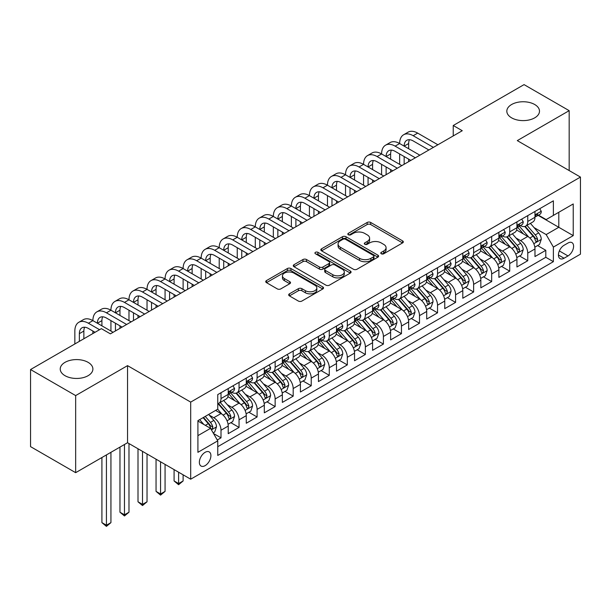 <?xml version="1.0" encoding="UTF-8"?>
<svg xmlns="http://www.w3.org/2000/svg" width="611" height="611" viewBox="0 0 611 611"><rect width="100%" height="100%" fill="white"/><g stroke="black" fill="none" stroke-linecap="round" stroke-linejoin="round"><path stroke-width="0.92" d="M381.295 253.779A1.757 1.016 0 0 0 383.769 253.779L402.588 242.911A2.505 1.443 0 0 0 403.321 241.887A2.505 1.443 0 0 0 402.588 240.871L370.709 222.465A2.505 1.443 0 0 0 367.165 222.465L348.346 233.326A1.757 1.016 0 0 0 347.835 234.044A1.757 1.016 0 0 0 348.346 234.761A1.757 1.016 0 0 0 350.829 234.761L353.265 233.356A8.012 4.628 0 0 1 364.599 233.356L367.257 234.884A8.012 4.628 0 0 1 369.602 238.16A8.012 4.628 0 0 1 367.257 241.429L364.82 242.834A1.757 1.016 0 0 0 364.309 243.552A1.757 1.016 0 0 0 364.82 244.27A1.757 1.016 0 0 0 367.303 244.27L369.731 242.865A8.012 4.628 0 0 1 381.073 242.865L383.723 244.4A8.012 4.628 0 0 1 386.076 247.669A8.012 4.628 0 0 1 383.723 250.938L381.295 252.343A1.757 1.016 0 0 0 380.775 253.061A1.757 1.016 0 0 0 381.295 253.779L381.295 252.343M88.114 362.354A16.329 9.432 0 0 0 70.311 360.307A16.329 9.432 0 0 0 60.229 369.021A16.329 9.432 0 0 0 65.018 375.689A16.329 9.432 0 0 0 82.813 377.735A16.329 9.432 0 0 0 92.895 369.021A16.329 9.432 0 0 0 88.114 362.354M534.709 104.512A16.329 9.432 0 0 0 516.906 102.472A16.329 9.432 0 0 0 506.825 111.179A16.329 9.432 0 0 0 511.613 117.847A16.329 9.432 0 0 0 529.409 119.893A16.329 9.432 0 0 0 539.49 111.179A16.329 9.432 0 0 0 534.709 104.512M205.128 465.643A8.164 4.712 120 0 0 210.467 458.449A8.164 4.712 120 0 0 209.214 451.911A8.164 4.712 120 0 0 205.128 452.316A8.164 4.712 120 0 0 199.797 459.51A8.164 4.712 120 0 0 201.042 466.048A8.164 4.712 120 0 0 205.128 465.643M289.415 293.838A2.505 1.443 0 0 0 288.682 294.861A2.505 1.443 0 0 0 289.415 295.884L298.359 301.047A2.505 1.443 0 0 0 301.903 301.047L322.799 288.98A2.505 1.443 0 0 0 323.532 287.957A2.505 1.443 0 0 0 322.799 286.933L290.92 268.527A2.505 1.443 0 0 0 287.376 268.527L266.472 280.594A2.505 1.443 0 0 0 265.739 281.618A2.505 1.443 0 0 0 266.472 282.641L277.279 288.881A2.505 1.443 0 0 0 280.823 288.881L289.767 283.718A2.505 1.443 0 0 0 290.5 282.694A2.505 1.443 0 0 0 289.767 281.671L284.405 278.578A6.698 3.872 0 0 1 282.45 275.844A6.698 3.872 0 0 1 286.582 272.269A6.698 3.872 0 0 1 293.883 273.102L314.871 285.222A6.698 3.872 0 0 1 316.834 287.957A6.698 3.872 0 0 1 312.702 291.531A6.698 3.872 0 0 1 305.401 290.691L301.903 288.675A2.505 1.443 0 0 0 298.359 288.675L289.415 293.838L289.415 295.884M127.539 365.638L75.657 395.584L30.55 369.54L30.55 446.633L75.657 472.677L127.539 442.731L190.693 479.192L190.693 402.099L127.539 365.638L127.539 442.731M569.169 170.561L569.169 110.66L517.296 140.614L580.45 177.075L190.693 402.099M569.169 110.66L524.062 84.616L453.24 125.507L453.24 135.925M30.55 369.54L101.373 328.649L110.392 333.858L462.26 130.716L453.24 125.507M353.441 269.245A2.505 1.443 0 0 0 356.984 269.245L377.881 257.178A2.505 1.443 0 0 0 378.614 256.154A2.505 1.443 0 0 0 377.881 255.131L346.002 236.724A2.505 1.443 0 0 0 342.458 236.724L321.562 248.792A2.505 1.443 0 0 0 320.828 249.815A2.505 1.443 0 0 0 321.562 250.838L353.441 269.245M316.147 254.161A1.757 1.016 0 0 1 317.926 254.405L317.926 252.32L350.34 271.032A2.505 1.443 0 0 1 351.073 272.055A2.505 1.443 0 0 1 350.34 273.079L329.444 285.146A2.505 1.443 0 0 1 325.9 285.146L294.021 266.74L294.021 264.693A2.505 1.443 0 0 0 293.28 265.716A2.505 1.443 0 0 0 294.021 266.74M294.021 264.693L302.964 259.53A2.505 1.443 0 0 1 306.501 259.53L319.431 266.992A2.505 1.443 0 0 0 322.975 266.992L328.909 263.57A2.505 1.443 0 0 0 329.642 262.547A2.505 1.443 0 0 0 328.909 261.523L315.452 253.756A1.757 1.016 0 0 1 314.932 253.038A1.757 1.016 0 0 1 316.017 252.099A1.757 1.016 0 0 1 317.926 252.32M217.264 439.996L221.006 437.835L213.522 433.505M209.26 415.106L213.789 417.725A10.204 5.896 60 0 1 221.006 430.228L228.224 426.058L228.224 433.665L239.054 427.41L230.843 422.675M227.307 404.688L231.836 407.308A10.204 5.896 60 0 1 239.054 419.81L246.271 415.64L246.271 423.247L257.094 416.992L248.883 412.257M245.347 394.271L249.876 396.89A10.204 5.896 60 0 1 257.094 409.393L264.311 405.223L264.311 412.83L275.141 406.575L266.931 401.839M263.394 383.853L267.924 386.473A10.204 5.896 60 0 1 275.141 398.975L282.358 394.805L282.358 402.412L293.188 396.157L284.978 391.422M281.434 373.436L285.963 376.055A10.204 5.896 60 0 1 293.188 388.558L300.406 384.388L300.406 391.995L311.228 385.74L303.018 381.004M299.482 363.018L304.011 365.638A10.204 5.896 60 0 1 311.228 378.14L318.446 373.97L318.446 381.577L329.276 375.322L321.065 370.587M317.521 352.6L322.058 355.22A10.204 5.896 60 0 1 329.276 367.723L336.493 363.553L336.493 371.16L347.315 364.904L339.105 360.169M335.569 342.183L340.098 344.803A10.204 5.896 60 0 1 347.315 357.305L354.533 353.135L354.533 360.742L365.363 354.487L357.152 349.752M353.616 331.765L358.145 334.385A10.204 5.896 60 0 1 365.363 346.888L372.58 342.718L372.58 350.324L383.403 344.069L375.2 339.334M371.656 321.348L376.185 323.967A10.204 5.896 60 0 1 383.403 336.462L390.628 332.3L390.628 339.907L401.45 333.652L393.24 328.917M389.703 310.93L394.232 313.55A10.204 5.896 60 0 1 401.45 326.045L408.667 321.882L408.667 329.489L419.497 323.234L411.287 318.499M407.743 300.513L412.28 303.132A10.204 5.896 60 0 1 419.497 315.627L426.715 311.465L426.715 319.072L437.537 312.817L429.327 308.081M425.791 290.095L430.32 292.715A10.204 5.896 60 0 1 437.537 305.21L444.755 301.047L444.755 308.654L455.585 302.399L447.374 297.656M443.838 279.678L448.367 282.297A10.204 5.896 60 0 1 455.585 294.792L462.802 290.63L462.802 298.237L473.624 291.982L465.414 287.239M461.878 269.26L466.407 271.872A10.204 5.896 60 0 1 473.624 284.375L480.842 280.212L480.842 287.812L491.672 281.564L483.461 276.821M479.925 258.843L484.454 261.455A10.204 5.896 60 0 1 491.672 273.957L498.889 269.795L498.889 277.394L509.719 271.147L501.509 266.404M497.965 248.425L502.502 251.037A10.204 5.896 60 0 1 509.719 263.54L516.937 259.377L516.937 266.976L527.759 260.729L527.759 253.122A10.204 5.896 -120 0 0 520.541 240.619L516.012 238.007M519.549 255.986L527.759 260.729M228.224 426.058A10.204 5.896 -120 0 0 221.006 413.555L215.591 410.432M246.271 415.64A10.204 5.896 -120 0 0 239.054 403.138L227.895 396.699M264.311 405.223A10.204 5.896 -120 0 0 257.094 392.72L245.935 386.282M282.358 394.805A10.204 5.896 -120 0 0 275.141 382.303L263.983 375.864M300.406 384.388A10.204 5.896 -120 0 0 293.188 371.885L282.022 365.447M318.446 373.97A10.204 5.896 -120 0 0 311.228 361.468L300.07 355.029M336.493 363.553A10.204 5.896 -120 0 0 329.276 351.05L318.117 344.612M354.533 353.135A10.204 5.896 -120 0 0 347.315 340.632L336.157 334.194M372.58 342.718A10.204 5.896 -120 0 0 365.363 330.215L354.204 323.769M390.628 332.3A10.204 5.896 -120 0 0 383.403 319.797L372.244 313.351M408.667 321.882A10.204 5.896 -120 0 0 401.45 309.38L390.292 302.934M426.715 311.465A10.204 5.896 -120 0 0 419.497 298.962L408.339 292.516M444.755 301.047A10.204 5.896 -120 0 0 437.537 288.545L426.379 282.099M462.802 290.63A10.204 5.896 -120 0 0 455.585 278.127L444.426 271.681M480.842 280.212A10.204 5.896 -120 0 0 473.624 267.71L462.466 261.264M498.889 269.795A10.204 5.896 -120 0 0 491.672 257.292L480.513 250.846M516.937 259.377A10.204 5.896 -120 0 0 509.719 246.875L498.561 240.429M568.001 243.018L564.029 245.309A7.912 4.567 120 0 0 558.859 252.282A7.912 4.567 120 0 0 560.073 258.621A7.912 4.567 120 0 0 564.029 258.232L568.001 255.94A7.912 4.567 120 0 0 573.164 248.967A7.912 4.567 120 0 0 571.957 242.628A7.912 4.567 120 0 0 568.001 243.018M190.693 479.192L580.45 254.168L580.45 177.075M197.911 435.643L210.543 428.349L217.76 440.852L217.76 455.439L553.383 261.668L553.383 247.081L546.165 234.578L534.06 227.59M217.76 440.852L197.911 452.316L197.911 420.643L217.76 409.179L217.76 394.599L553.383 200.828L553.383 215.408L573.233 203.952L573.233 235.625L553.383 247.081M231.737 392.254L231.836 392.308A10.204 5.896 60 0 0 236.938 392.812L244.156 388.642A10.204 5.896 -120 0 0 246.271 383.968L246.271 378.14M249.784 381.829L249.876 381.89A10.204 5.896 60 0 0 254.986 382.394L262.203 378.224A10.204 5.896 -120 0 0 264.311 373.55L264.311 367.715M267.832 371.412L267.924 371.473A10.204 5.896 60 0 0 273.025 371.977L280.243 367.807A10.204 5.896 -120 0 0 282.358 363.133L282.358 357.298M285.872 360.994L285.963 361.055A10.204 5.896 60 0 0 291.073 361.559L298.29 357.389A10.204 5.896 -120 0 0 300.406 352.715L300.406 346.88M303.919 350.577L304.011 350.638A10.204 5.896 60 0 0 309.113 351.142L316.33 346.972A10.204 5.896 -120 0 0 318.446 342.297L318.446 336.462M321.959 340.159L322.058 340.212A10.204 5.896 60 0 0 327.16 340.724L334.377 336.554A10.204 5.896 -120 0 0 336.493 331.88L336.493 326.045M340.006 329.741L340.098 329.795A10.204 5.896 60 0 0 345.207 330.307L352.425 326.137A10.204 5.896 -120 0 0 354.533 321.462L354.533 315.627M358.046 319.324L358.145 319.377A10.204 5.896 60 0 0 363.247 319.889L370.465 315.719A10.204 5.896 -120 0 0 372.58 311.045L372.58 305.21M376.093 308.906L376.185 308.96A10.204 5.896 60 0 0 381.295 309.471L388.512 305.301A10.204 5.896 -120 0 0 390.628 300.627L390.628 294.792M394.141 298.489L394.232 298.542A10.204 5.896 60 0 0 399.334 299.054L406.552 294.884A10.204 5.896 -120 0 0 408.667 290.21L408.667 284.375M412.181 288.071L412.28 288.125A10.204 5.896 60 0 0 417.382 288.636L424.599 284.466A10.204 5.896 -120 0 0 426.715 279.792L426.715 273.957M430.228 277.654L430.32 277.707A10.204 5.896 60 0 0 435.422 278.219L442.647 274.049A10.204 5.896 -120 0 0 444.755 269.375L444.755 263.54M448.268 267.236L448.367 267.29A10.204 5.896 60 0 0 453.469 267.794L460.686 263.631A10.204 5.896 -120 0 0 462.802 258.957L462.802 253.122M466.315 256.819L466.407 256.872A10.204 5.896 60 0 0 471.516 257.376L478.734 253.214A10.204 5.896 -120 0 0 480.842 248.54L480.842 242.704M484.363 246.401L484.454 246.454A10.204 5.896 60 0 0 489.556 246.959L496.774 242.796A10.204 5.896 -120 0 0 498.889 238.122L498.889 232.287M502.402 235.983L502.502 236.037A10.204 5.896 60 0 0 507.604 236.541L514.821 232.379A10.204 5.896 -120 0 0 516.937 227.704L516.937 221.869M217.76 446.687L545.806 257.292L545.806 250.311L534.976 256.559L534.976 248.96A10.204 5.896 -120 0 0 527.759 236.457L516.601 230.011M520.45 225.566L520.541 225.619A10.204 5.896 -120 0 0 525.643 226.123A10.204 5.896 -120 0 0 527.759 221.457L527.759 215.622M525.643 226.123L532.861 221.961A10.204 5.896 -120 0 0 534.976 217.287L534.976 211.452M221.006 392.72L221.006 398.555A10.204 5.896 60 0 1 218.891 403.229A10.204 5.896 60 0 1 217.76 403.642M218.891 403.229L226.108 399.059A10.204 5.896 -120 0 0 228.224 394.385L228.224 388.558M239.054 382.303L239.054 388.138A10.204 5.896 60 0 1 236.938 392.812M257.094 371.885L257.094 377.72A10.204 5.896 60 0 1 254.986 382.394M275.141 361.468L275.141 367.303A10.204 5.896 60 0 1 273.025 371.977M293.188 351.05L293.188 356.885A10.204 5.896 60 0 1 291.073 361.559M311.228 340.632L311.228 346.468A10.204 5.896 60 0 1 309.113 351.142M329.276 330.215L329.276 336.05A10.204 5.896 60 0 1 327.16 340.724M347.315 319.797L347.315 325.632A10.204 5.896 60 0 1 345.207 330.307M365.363 309.38L365.363 315.215A10.204 5.896 60 0 1 363.247 319.889M383.403 298.962L383.403 304.797A10.204 5.896 60 0 1 381.295 309.471M401.45 288.545L401.45 294.38A10.204 5.896 60 0 1 399.334 299.054M419.497 278.127L419.497 283.962A10.204 5.896 60 0 1 417.382 288.636M437.537 267.71L437.537 273.545A10.204 5.896 60 0 1 435.422 278.219M455.585 257.292L455.585 263.127A10.204 5.896 60 0 1 453.469 267.794M473.624 246.875L473.624 252.71A10.204 5.896 60 0 1 471.516 257.376M491.672 236.457L491.672 242.292A10.204 5.896 60 0 1 489.556 246.959M509.719 226.039L509.719 231.875A10.204 5.896 60 0 1 507.604 236.541M509.719 263.54L509.719 271.147M491.672 273.957L491.672 281.564M473.624 284.375L473.624 291.982M455.585 294.792L455.585 302.399M437.537 305.21L437.537 312.817M419.497 315.627L419.497 323.234M401.45 326.045L401.45 333.652M383.403 336.462L383.403 344.069M365.363 346.888L365.363 354.487M347.315 357.305L347.315 364.904M329.276 367.723L329.276 375.322M311.228 378.14L311.228 385.74M293.188 388.558L293.188 396.157M275.141 398.975L275.141 406.575M257.094 409.393L257.094 416.992M239.054 419.81L239.054 427.41M221.006 430.228L221.006 437.835M210.543 428.349L197.911 421.055M546.165 234.578L558.798 227.284L558.798 212.284L573.233 203.952M538.131 215.355L573.233 235.625M538.49 215.148L546.165 219.578L553.383 215.408M75.657 395.584L75.657 472.677M537.596 245.569L545.806 250.311M545.806 257.292L553.383 261.668M381.99 254.023L383.723 253.023A8.012 4.628 0 0 0 386.076 249.754L386.076 247.669M369.602 238.16L369.602 240.245A8.012 4.628 0 0 1 367.257 243.514L365.523 244.515M402.557 242.934L370.709 224.543A2.505 1.443 0 0 0 367.165 224.543L349.049 235.006M377.881 255.131L377.881 257.178L346.002 238.809A2.505 1.443 0 0 0 342.458 238.809L321.592 250.861L321.562 248.792M373.451 256.872A1.757 1.016 0 0 0 373.97 256.154A1.757 1.016 0 0 0 373.451 255.444L345.467 239.283A1.757 1.016 0 0 0 342.992 239.283L340.419 240.765A8.012 4.628 0 0 0 338.074 244.041A8.012 4.628 0 0 0 340.419 247.31L359.551 258.354A8.012 4.628 0 0 0 370.885 258.354L373.451 256.872L373.451 258.957A1.757 1.016 0 0 0 373.97 258.239L373.97 256.154M338.074 244.041L338.074 246.118A8.012 4.628 0 0 0 340.419 249.395L340.419 247.31M373.451 258.957L370.885 260.439A8.012 4.628 0 0 1 359.551 260.439L340.419 249.395M294.051 266.755L302.964 261.615L302.964 259.53M329.642 262.547L329.642 264.632A2.505 1.443 0 0 1 328.909 265.655L322.975 269.077A2.505 1.443 0 0 1 319.431 269.077L306.501 261.615A2.505 1.443 0 0 0 302.964 261.615M317.926 254.405L350.309 273.102M332.85 274.744A6.698 3.872 0 0 0 340.151 275.576A6.698 3.872 0 0 0 344.291 272.01A6.698 3.872 0 0 0 342.328 269.268L334.935 264.998A2.505 1.443 0 0 0 331.391 264.998L325.457 268.428A2.505 1.443 0 0 0 324.724 269.451A2.505 1.443 0 0 0 325.457 270.474L332.85 274.744L332.85 276.821A6.698 3.872 0 0 0 340.151 277.661A6.698 3.872 0 0 0 344.291 274.087L344.291 272.01M324.724 269.451L324.724 271.536A2.505 1.443 0 0 0 325.457 272.552L325.457 270.474M332.85 276.821L325.457 272.552M316.834 287.957L316.834 290.042A6.698 3.872 0 0 1 312.702 293.616A6.698 3.872 0 0 1 305.401 292.776L301.903 290.76A2.505 1.443 0 0 0 298.359 290.76L289.446 295.9M282.45 275.844L282.45 277.921A6.698 3.872 0 0 0 284.405 280.663L284.405 278.578M289.736 283.733L284.405 280.663M322.768 289.003L290.92 270.612A2.505 1.443 0 0 0 287.376 270.612L266.511 282.656M534.824 247.172L539.49 244.476L541.293 239.268A6.759 3.903 -120 0 0 538.658 232.921L530.417 223.374M528.767 237.114L519.342 226.207M523.398 233.937L517.929 227.605A16.207 9.356 -120 0 0 517.433 227.04M524.727 226.49L533.067 236.151A6.759 3.903 60 0 1 535.48 240.803L535.969 241.605L536.886 241.482L537.642 239.558A6.759 3.903 -120 0 0 535.228 234.899L526.988 225.352M525.216 226.337L534.174 236.709A3.445 1.986 60 0 1 535.045 238.053L537.642 239.558M539.757 208.695L541.293 211.345A6.759 3.903 60 0 1 539.895 214.339L536.466 216.317A6.759 3.903 -120 0 0 537.642 214.759L537.497 214.163M74.848 343.962L74.848 331.047A19.14 11.051 60 0 1 78.811 322.287L83.325 319.683A19.14 11.051 60 0 1 92.895 320.63A19.14 11.051 60 0 1 96.859 311.87L101.365 309.265A19.14 11.051 60 0 1 110.935 310.212A19.14 11.051 60 0 1 114.899 301.452L119.412 298.848A19.14 11.051 60 0 1 128.982 299.795A19.14 11.051 60 0 1 132.946 291.035L137.46 288.43A19.14 11.051 60 0 1 147.03 289.377A19.14 11.051 60 0 1 150.993 280.617L155.5 278.013A19.14 11.051 60 0 1 165.069 278.96A19.14 11.051 60 0 1 169.033 270.199L173.547 267.595A19.14 11.051 60 0 1 183.117 268.542A19.14 11.051 60 0 1 187.081 259.782L191.587 257.178A19.14 11.051 60 0 1 201.156 258.125A19.14 11.051 60 0 1 205.12 249.364L209.634 246.76A19.14 11.051 60 0 1 219.204 247.707A19.14 11.051 60 0 1 223.168 238.947L227.682 236.342A19.14 11.051 60 0 1 237.244 237.289A19.14 11.051 60 0 1 241.208 228.529L245.721 225.925A19.14 11.051 60 0 1 255.291 226.872A19.14 11.051 60 0 1 259.255 218.112L263.769 215.507A19.14 11.051 60 0 1 273.338 216.454A19.14 11.051 60 0 1 277.302 207.694L281.808 205.09A19.14 11.051 60 0 1 291.378 206.037A19.14 11.051 60 0 1 295.342 197.277L299.856 194.672A19.14 11.051 60 0 1 309.426 195.619A19.14 11.051 60 0 1 313.39 186.859L317.903 184.255A19.14 11.051 60 0 1 327.465 185.202A19.14 11.051 60 0 1 331.429 176.442L335.943 173.837A19.14 11.051 60 0 1 345.513 174.784A19.14 11.051 60 0 1 349.477 166.024L353.99 163.42A19.14 11.051 60 0 1 363.56 164.367A19.14 11.051 60 0 1 367.524 155.599L372.03 152.994A19.14 11.051 60 0 1 381.6 153.949A19.14 11.051 60 0 1 385.564 145.181L390.078 142.577A19.14 11.051 60 0 1 399.647 143.532A19.14 11.051 60 0 1 403.611 134.764L408.117 132.159A19.14 11.051 60 0 1 417.687 133.114L437.896 144.776M403.611 134.764A19.14 11.051 60 0 1 413.181 135.718L433.39 147.381M535.205 216.638L535.228 216.638A6.759 3.903 -120 0 0 536.466 216.317M536.771 214.255L537.642 214.759C537.214 213.743 536.496 214.163 535.48 216.011A6.759 3.903 60 0 1 534.976 216.974M428.876 149.985L413.181 140.927A12.762 7.37 -120 0 0 406.796 140.293A12.762 7.37 -120 0 0 404.154 146.136L408.667 143.532L408.667 148.74M409.469 139.705A12.762 7.37 -120 0 0 408.667 143.532M404.154 156.553L404.154 164.26M408.667 159.158L408.667 161.655M399.647 164.367L399.647 153.949M516.784 257.59L521.443 254.894L523.245 249.685A6.759 3.903 -120 0 0 520.618 243.338L512.369 233.792M510.72 247.531L501.295 236.625M505.358 244.354L499.89 238.023A16.207 9.356 -120 0 0 499.386 237.458M506.679 236.908L515.02 246.569A6.759 3.903 60 0 1 517.433 251.22L517.922 252.022L518.838 251.9L519.594 249.975A6.759 3.903 -120 0 0 517.189 245.316L508.94 235.77M507.176 236.755L516.135 247.127A3.445 1.986 60 0 1 517.005 248.478L519.594 249.975M498.736 268.008L503.403 265.311L505.205 260.103A6.759 3.903 -120 0 0 502.57 253.756L494.33 244.209M492.672 257.949L483.255 247.043M487.311 254.772L481.842 248.44A16.207 9.356 -120 0 0 481.338 247.875M488.64 247.325L496.98 256.987A6.759 3.903 60 0 1 499.386 261.645L499.882 262.44L500.791 262.318L501.555 260.393A6.759 3.903 -120 0 0 499.141 255.734L490.9 246.187M489.128 247.172L498.087 257.544A3.445 1.986 60 0 1 498.958 258.896L501.555 260.393M480.697 278.425L485.355 275.729L487.158 270.52A6.759 3.903 -120 0 0 484.531 264.173L476.282 254.627M474.632 268.366L465.208 257.46M469.271 265.189L463.802 258.858A16.207 9.356 -120 0 0 463.298 258.293M470.592 257.743L478.932 267.404A6.759 3.903 60 0 1 481.346 272.063L481.835 272.865L482.751 272.735L483.507 270.81A6.759 3.903 -120 0 0 481.101 266.152L472.853 256.605M471.081 257.59L480.047 267.962A3.445 1.986 60 0 1 480.91 269.314L483.507 270.81M462.649 288.843L467.316 286.147L469.118 280.938A6.759 3.903 -120 0 0 466.483 274.591L458.235 265.044M456.585 278.784L447.16 267.878M451.224 275.607L445.755 269.275A16.207 9.356 -120 0 0 445.251 268.71M452.552 268.168L460.893 277.822A6.759 3.903 60 0 1 463.298 282.481L463.795 283.283L464.704 283.153L465.467 281.228A6.759 3.903 -120 0 0 463.054 276.569L454.813 267.022M453.041 268.008L462 278.379A3.445 1.986 60 0 1 462.871 279.731L465.467 281.228M521.718 219.112L523.245 221.762A6.759 3.903 60 0 1 521.847 224.756L518.418 226.734A6.759 3.903 -120 0 0 519.594 225.176L519.457 224.581M385.564 145.181A19.14 11.051 60 0 1 395.134 146.136L399.647 143.532L419.856 155.194M395.134 146.136L415.343 157.798M517.158 227.055L517.189 227.055A6.759 3.903 -120 0 0 518.418 226.734M518.724 224.672L519.594 225.176C519.174 224.161 518.449 224.581 517.433 226.429A6.759 3.903 60 0 1 516.937 227.391M410.836 160.403L395.134 151.345A12.762 7.37 -120 0 0 388.756 150.711A12.762 7.37 -120 0 0 386.114 156.553L390.628 153.949L390.628 159.158M391.422 150.123A12.762 7.37 -120 0 0 390.628 153.949M386.114 166.971L386.114 174.677M390.628 169.575L390.628 172.073M381.6 174.784L381.6 164.367M503.67 229.53L505.205 232.18A6.759 3.903 60 0 1 503.808 235.174L500.378 237.152A6.759 3.903 -120 0 0 501.555 235.594L501.41 234.998M367.524 155.599A19.14 11.051 60 0 1 377.094 156.553L381.6 153.949L401.809 165.612M377.094 156.553L397.303 168.216M499.118 237.473L499.141 237.473A6.759 3.903 -120 0 0 500.378 237.152M500.684 235.09L501.555 235.594C501.127 234.578 500.409 234.998 499.386 236.847A6.759 3.903 60 0 1 498.889 237.809M392.789 170.82L377.094 161.762A12.762 7.37 -120 0 0 370.709 161.128A12.762 7.37 -120 0 0 368.066 166.971L372.58 164.367L372.58 169.575M373.382 160.54A12.762 7.37 -120 0 0 372.58 164.367M368.066 177.389L368.066 185.095M372.58 179.993L372.58 182.49M363.56 185.202L363.56 174.784M485.63 239.947L487.158 242.598A6.759 3.903 60 0 1 485.76 245.591L482.331 247.57A6.759 3.903 -120 0 0 483.507 246.012L483.37 245.416M349.477 166.024A19.14 11.051 60 0 1 359.047 166.971L363.56 164.367L383.769 176.029M359.047 166.971L379.255 178.633M481.071 247.89L481.101 247.89A6.759 3.903 -120 0 0 482.331 247.57M482.637 245.507L483.507 246.012C483.087 244.996 482.362 245.416 481.346 247.264A6.759 3.903 60 0 1 480.842 248.226M374.742 181.238L359.047 172.18A12.762 7.37 -120 0 0 352.669 171.546A12.762 7.37 -120 0 0 350.027 177.389L354.533 174.784L354.533 179.993M355.335 170.958A12.762 7.37 -120 0 0 354.533 174.784M350.027 187.806L350.027 195.512M354.533 190.411L354.533 192.908M345.513 195.619L345.513 185.202M467.583 250.365L469.118 253.015A6.759 3.903 60 0 1 467.713 256.009L464.291 257.987A6.759 3.903 -120 0 0 465.467 256.429L465.322 255.833M331.429 176.442A19.14 11.051 60 0 1 340.999 177.389L345.513 174.784L365.722 186.447M340.999 177.389L361.208 189.051M463.023 258.308L463.054 258.308A6.759 3.903 -120 0 0 464.291 257.987M464.589 255.925L465.467 256.429C465.04 255.413 464.322 255.833 463.298 257.682A6.759 3.903 60 0 1 462.802 258.644M356.702 191.655L340.999 182.597A12.762 7.37 -120 0 0 334.622 181.963A12.762 7.37 -120 0 0 331.979 187.806L336.493 185.202L336.493 190.411M337.287 181.375A12.762 7.37 -120 0 0 336.493 185.202M331.979 198.224L331.979 205.93M336.493 200.828L336.493 203.326M327.465 206.037L327.465 195.619M444.602 299.26L449.268 296.564L451.071 291.355A6.759 3.903 -120 0 0 448.436 285.009L440.195 275.462M438.545 289.202L429.121 278.295M433.176 286.024L427.708 279.693A16.207 9.356 -120 0 0 427.211 279.128M434.505 278.585L442.845 288.239A6.759 3.903 60 0 1 445.259 292.898L445.747 293.7L446.664 293.57L447.42 291.646A6.759 3.903 -120 0 0 445.007 286.987L436.766 277.44M434.994 278.425L443.953 288.797A3.445 1.986 60 0 1 444.823 290.149L447.42 291.646M449.536 260.782L451.071 263.44A6.759 3.903 60 0 1 449.673 266.427L446.244 268.405A6.759 3.903 -120 0 0 447.42 266.847L447.275 266.251M313.39 186.859A19.14 11.051 60 0 1 322.959 187.806L327.465 185.202L347.682 196.864M322.959 187.806L343.168 199.469M444.984 268.725L445.007 268.725A6.759 3.903 -120 0 0 446.244 268.405M446.549 266.343L447.42 266.847C446.992 265.831 446.274 266.251 445.259 268.099A6.759 3.903 60 0 1 444.755 269.061M338.654 202.073L322.959 193.015A12.762 7.37 -120 0 0 316.582 192.381A12.762 7.37 -120 0 0 313.939 198.224L318.446 195.619L318.446 200.828M319.248 191.793A12.762 7.37 -120 0 0 318.446 195.619M313.939 208.641L313.939 216.347M318.446 211.246L318.446 213.743M309.426 216.454L309.426 206.037M426.562 309.678L431.221 306.982L433.031 301.773A6.759 3.903 -120 0 0 430.396 295.426L422.148 285.879M420.498 299.619L411.073 288.713M415.136 296.442L409.668 290.11A16.207 9.356 -120 0 0 409.164 289.553M416.458 289.003L424.798 298.657A6.759 3.903 60 0 1 427.211 303.316L427.7 304.118L428.617 303.988L429.38 302.063A6.759 3.903 -120 0 0 426.967 297.404L418.718 287.857M416.954 288.843L425.913 299.214A3.445 1.986 60 0 1 426.784 300.566L429.38 302.063M431.496 271.2L433.031 273.858A6.759 3.903 60 0 1 431.626 276.844L428.196 278.822A6.759 3.903 -120 0 0 429.38 277.272L429.235 276.668M295.342 197.277A19.14 11.051 60 0 1 304.912 198.224L309.426 195.619L329.635 207.282M304.912 198.224L325.121 209.886M426.936 279.143L426.967 279.143A6.759 3.903 -120 0 0 428.196 278.822M428.502 276.768L429.38 277.272C428.953 276.248 428.227 276.668 427.211 278.517A6.759 3.903 60 0 1 426.715 279.479M320.615 212.491L304.912 203.432A12.762 7.37 -120 0 0 298.535 202.799A12.762 7.37 -120 0 0 295.892 208.641L300.406 206.037L300.406 211.246M301.2 202.21A12.762 7.37 -120 0 0 300.406 206.037M295.892 219.059L295.892 226.765M300.406 221.663L300.406 224.161M291.378 226.872L291.378 216.454M408.515 320.095L413.181 317.399L414.984 312.19A6.759 3.903 -120 0 0 412.349 305.844L404.108 296.297M402.45 310.037L393.033 299.13M397.089 306.859L391.62 300.528A16.207 9.356 -120 0 0 391.116 299.97M398.418 299.421L406.758 309.074A6.759 3.903 60 0 1 409.164 313.733L409.66 314.535L410.569 314.405L411.333 312.481A6.759 3.903 -120 0 0 408.919 307.822L400.679 298.275M398.907 299.26L407.865 309.632A3.445 1.986 60 0 1 408.736 310.984L411.333 312.481M413.448 281.618L414.984 284.275A6.759 3.903 60 0 1 413.586 287.262L410.157 289.24A6.759 3.903 -120 0 0 411.333 287.689L411.188 287.086M277.302 207.694A19.14 11.051 60 0 1 286.872 208.641L291.378 206.037L311.587 217.699M286.872 208.641L307.081 220.304M408.896 289.561L408.919 289.561A6.759 3.903 -120 0 0 410.157 289.24M410.462 287.185L411.333 287.689C410.905 286.666 410.187 287.086 409.164 288.934A6.759 3.903 60 0 1 408.667 289.897M302.567 222.908L286.872 213.85A12.762 7.37 -120 0 0 280.487 213.216A12.762 7.37 -120 0 0 277.845 219.059L282.358 216.454L282.358 221.663M283.16 212.628A12.762 7.37 -120 0 0 282.358 216.454M277.845 229.476L277.845 237.183M282.358 232.081L282.358 234.578M273.338 237.289L273.338 226.872M390.475 330.513L395.134 327.817L396.936 322.608A6.759 3.903 -120 0 0 394.309 316.261L386.06 306.714M384.411 320.454L374.986 309.548M379.049 317.277L373.581 310.946A16.207 9.356 -120 0 0 373.077 310.388M380.37 309.838L388.711 319.492A6.759 3.903 60 0 1 391.124 324.151L391.613 324.953L392.529 324.823L393.285 322.898A6.759 3.903 -120 0 0 390.88 318.239L382.631 308.692M380.867 309.678L389.826 320.049A3.445 1.986 60 0 1 390.689 321.401L393.285 322.898M395.409 292.035L396.936 294.693A6.759 3.903 60 0 1 395.538 297.679L392.109 299.665A6.759 3.903 -120 0 0 393.285 298.107L393.148 297.504M259.255 218.112A19.14 11.051 60 0 1 268.825 219.059L273.338 216.454L293.547 228.117M268.825 219.059L289.034 230.721M390.849 299.978L390.88 299.978A6.759 3.903 -120 0 0 392.109 299.665M392.415 297.603L393.285 298.107C392.865 297.083 392.14 297.504 391.124 299.352A6.759 3.903 60 0 1 390.628 300.314M284.52 233.333L268.825 224.268A12.762 7.37 -120 0 0 262.447 223.634A12.762 7.37 -120 0 0 259.805 229.476L264.311 226.872L264.311 232.081M265.113 223.046A12.762 7.37 -120 0 0 264.311 226.872M259.805 239.894L259.805 247.6M264.311 242.498L264.311 244.996M255.291 247.707L255.291 237.289M372.427 340.93L377.094 338.234L378.896 333.026A6.759 3.903 -120 0 0 376.261 326.679L368.013 317.132M366.363 330.872L356.939 319.965M361.002 327.702L355.533 321.363A16.207 9.356 -120 0 0 355.029 320.806M362.331 320.256L370.671 329.909A6.759 3.903 60 0 1 373.077 334.568L373.573 335.37L374.482 335.24L375.246 333.316A6.759 3.903 -120 0 0 372.832 328.657L364.591 319.11M362.819 320.095L371.778 330.467A3.445 1.986 60 0 1 372.649 331.819L375.246 333.316M377.361 302.453L378.896 305.11A6.759 3.903 60 0 1 377.491 308.097L374.069 310.083A6.759 3.903 -120 0 0 375.246 308.524L375.101 307.921M241.208 228.529A19.14 11.051 60 0 1 250.777 229.476L255.291 226.872L275.5 238.542M250.777 229.476L270.994 241.146M372.802 310.396L372.832 310.396A6.759 3.903 -120 0 0 374.069 310.083M374.367 308.02L375.246 308.524C374.818 307.501 374.1 307.921 373.077 309.769A6.759 3.903 60 0 1 372.58 310.732M266.48 243.751L250.777 234.685A12.762 7.37 -120 0 0 244.4 234.051A12.762 7.37 -120 0 0 241.757 239.894L246.271 237.289L246.271 242.498M247.065 233.463A12.762 7.37 -120 0 0 246.271 237.289M241.757 250.311L241.757 258.018M246.271 252.916L246.271 255.413M237.244 258.125L237.244 247.707M354.38 351.348L359.047 348.652L360.849 343.443A6.759 3.903 -120 0 0 358.214 337.096L349.973 327.549M348.323 341.289L338.899 330.383M342.962 338.12L337.486 331.788A16.207 9.356 -120 0 0 336.989 331.223M344.283 330.673L352.623 340.327A6.759 3.903 60 0 1 355.037 344.986L355.526 345.788L356.442 345.658L357.198 343.733A6.759 3.903 -120 0 0 354.785 339.074L346.544 329.528M344.772 330.513L353.738 340.885A3.445 1.986 60 0 1 354.601 342.236L357.198 343.733M359.314 312.87L360.849 315.528A6.759 3.903 60 0 1 359.451 318.514L356.022 320.5A6.759 3.903 -120 0 0 357.198 318.942L357.061 318.339M223.168 238.947A19.14 11.051 60 0 1 232.738 239.894L237.244 237.289L257.46 248.96M232.738 239.894L252.946 251.564M354.762 320.813L354.785 320.813A6.759 3.903 -120 0 0 356.022 320.5M356.328 318.438L357.198 318.942C356.771 317.919 356.053 318.339 355.037 320.187A6.759 3.903 60 0 1 354.533 321.149M248.433 254.168L232.738 245.103A12.762 7.37 -120 0 0 226.36 244.469A12.762 7.37 -120 0 0 223.718 250.311L228.224 247.707L228.224 252.916M229.026 243.881A12.762 7.37 -120 0 0 228.224 247.707M223.718 260.729L223.718 268.435M228.224 263.333L228.224 265.831M219.204 268.542L219.204 258.125M336.34 361.765L340.999 359.069L342.809 353.861A6.759 3.903 -120 0 0 340.174 347.514L331.926 337.967M330.276 351.707L320.851 340.801M324.915 348.537L319.446 342.206A16.207 9.356 -120 0 0 318.942 341.641M326.243 341.091L334.576 350.745A6.759 3.903 60 0 1 336.989 355.403L337.478 356.205L338.395 356.076L339.158 354.151A6.759 3.903 -120 0 0 336.745 349.492L328.497 339.945M326.732 340.93L335.691 351.302A3.445 1.986 60 0 1 336.562 352.654L339.158 354.151M341.274 323.288L342.809 325.946A6.759 3.903 60 0 1 341.404 328.932L337.975 330.918A6.759 3.903 -120 0 0 339.158 329.36L339.013 328.756M205.12 249.364A19.14 11.051 60 0 1 214.69 250.311L219.204 247.707L239.413 259.377M214.69 250.311L234.899 261.982M336.714 331.231L336.745 331.231A6.759 3.903 -120 0 0 337.975 330.918M338.28 328.855L339.158 329.36C338.731 328.336 338.005 328.756 336.989 330.604A6.759 3.903 60 0 1 336.493 331.567M230.393 264.586L214.69 255.52A12.762 7.37 -120 0 0 208.313 254.886A12.762 7.37 -120 0 0 205.67 260.729L210.184 258.125L210.184 263.333M210.978 254.298A12.762 7.37 -120 0 0 210.184 258.125M205.67 271.147L205.67 278.853M210.184 273.751L210.184 276.248M201.156 278.96L201.156 268.542M318.293 372.183L322.959 369.487L324.762 364.278A6.759 3.903 -120 0 0 322.127 357.931L313.886 348.385M312.229 362.132L302.812 351.218M306.867 358.955L301.399 352.623A16.207 9.356 -120 0 0 300.902 352.058M308.196 351.508L316.536 361.162A6.759 3.903 60 0 1 318.942 365.821L319.438 366.623L320.347 366.493L321.111 364.568A6.759 3.903 -120 0 0 318.698 359.91L310.457 350.363M308.685 351.348L317.644 361.72A3.445 1.986 60 0 1 318.514 363.071L321.111 364.568M323.227 333.705L324.762 336.363A6.759 3.903 60 0 1 323.364 339.349L319.935 341.335A6.759 3.903 -120 0 0 321.111 339.777L320.966 339.174M187.081 259.782A19.14 11.051 60 0 1 196.65 260.729L201.156 258.125L221.365 269.795M196.65 260.729L216.859 272.399M318.675 341.648L318.698 341.648A6.759 3.903 -120 0 0 319.935 341.335M320.24 339.273L321.111 339.777C320.683 338.754 319.965 339.174 318.942 341.022A6.759 3.903 60 0 1 318.446 341.984M212.345 275.003L196.65 265.938A12.762 7.37 -120 0 0 190.265 265.304A12.762 7.37 -120 0 0 187.623 271.147L192.137 268.542L192.137 273.751M192.939 264.716A12.762 7.37 -120 0 0 192.137 268.542M187.623 281.564L187.623 289.27M192.137 284.168L192.137 286.666M183.117 289.377L183.117 278.96M305.187 344.123L306.714 346.781A6.759 3.903 60 0 1 305.317 349.775L301.887 351.753A6.759 3.903 -120 0 0 303.064 350.195L302.926 349.591M169.033 270.199A19.14 11.051 60 0 1 178.603 271.147L183.117 268.542L203.326 280.212M178.603 271.147L198.812 282.817M300.627 352.066L300.658 352.066A6.759 3.903 -120 0 0 301.887 351.753M302.193 349.691L303.064 350.195C302.644 349.171 301.918 349.591 300.902 351.44A6.759 3.903 60 0 1 300.406 352.402M194.298 285.421L178.603 276.355A12.762 7.37 -120 0 0 172.226 275.721A12.762 7.37 -120 0 0 169.583 281.564L174.089 278.96L174.089 284.168M174.891 275.133A12.762 7.37 -120 0 0 174.089 278.96M169.583 291.982L169.583 299.688M174.089 294.586L174.089 297.083M165.069 299.795L165.069 289.377M287.139 354.54L288.675 357.198A6.759 3.903 60 0 1 287.277 360.192L283.848 362.17A6.759 3.903 -120 0 0 285.024 360.612L284.879 360.009M150.993 280.617A19.14 11.051 60 0 1 160.556 281.564L165.069 278.96L185.278 290.63M160.556 281.564L180.772 293.234M282.588 362.483L282.61 362.483A6.759 3.903 -120 0 0 283.848 362.17M284.146 360.108L285.024 360.612C284.596 359.589 283.878 360.009 282.855 361.857A6.759 3.903 60 0 1 282.358 362.819M176.258 295.839L160.556 286.773A12.762 7.37 -120 0 0 154.178 286.139A12.762 7.37 -120 0 0 151.536 291.982L156.049 289.377L156.049 294.586M156.844 285.551A12.762 7.37 -120 0 0 156.049 289.377M151.536 302.399L151.536 310.105M156.049 305.004L156.049 307.501M147.03 310.212L147.03 299.795M300.253 382.601L304.912 379.905L306.714 374.696A6.759 3.903 -120 0 0 304.087 368.349L295.839 358.802M294.189 372.55L284.764 361.636M288.827 369.372L283.359 363.041A16.207 9.356 -120 0 0 282.855 362.476M290.149 361.926L298.489 371.58A6.759 3.903 60 0 1 300.902 376.239L301.391 377.04L302.308 376.911L303.064 374.986A6.759 3.903 -120 0 0 300.658 370.327L292.409 360.78M290.645 361.765L299.604 372.137A3.445 1.986 60 0 1 300.467 373.489L303.064 374.986M282.206 393.018L286.872 390.33L288.675 385.113A6.759 3.903 -120 0 0 286.04 378.767L277.799 369.22M276.141 382.967L266.717 372.053M270.78 379.79L265.311 373.458A16.207 9.356 -120 0 0 264.807 372.893M272.109 372.343L280.449 381.997A6.759 3.903 60 0 1 282.855 386.656L283.351 387.458L284.26 387.328L285.024 385.404A6.759 3.903 -120 0 0 282.61 380.745L274.37 371.198M272.598 372.183L281.556 382.555A3.445 1.986 60 0 1 282.427 383.907L285.024 385.404M178.603 472.211L178.603 483.568L183.117 480.964L183.117 474.816M183.117 480.964L178.603 484.714L174.089 480.964L174.089 469.607M174.089 480.964L178.603 483.568L178.603 484.714M264.166 403.436L268.825 400.747L270.627 395.531A6.759 3.903 -120 0 0 267.992 389.184L259.751 379.637M258.102 393.385L248.677 382.471M252.74 390.208L247.272 383.876A16.207 9.356 -120 0 0 246.768 383.311M254.061 382.761L262.402 392.415A6.759 3.903 60 0 1 264.815 397.074L265.304 397.876L266.22 397.746L266.976 395.821A6.759 3.903 -120 0 0 264.571 391.162L256.322 381.615M254.55 382.601L263.517 392.98A3.445 1.986 60 0 1 264.38 394.324L266.976 395.821M160.556 461.794L160.556 493.986L165.069 491.381L165.069 464.398M165.069 491.381L160.556 495.131L156.049 491.381L156.049 459.189M156.049 491.381L160.556 493.986L160.556 495.131M269.092 364.958L270.627 367.616A6.759 3.903 60 0 1 269.23 370.61L265.8 372.588A6.759 3.903 -120 0 0 266.976 371.03L266.839 370.426M132.946 291.035A19.14 11.051 60 0 1 142.516 291.982L147.03 289.377L167.238 301.047M142.516 291.982L162.725 303.652M264.54 372.901L264.571 372.901A6.759 3.903 -120 0 0 265.8 372.588M266.106 370.526L266.976 371.03C266.549 370.006 265.831 370.426 264.815 372.275A6.759 3.903 60 0 1 264.311 373.237M158.211 306.256L142.516 297.19A12.762 7.37 -120 0 0 136.138 296.556A12.762 7.37 -120 0 0 133.496 302.399L138.002 299.795L138.002 305.004M138.804 295.968A12.762 7.37 -120 0 0 138.002 299.795M133.496 312.817L133.496 320.523M138.002 315.421L138.002 317.919M128.982 320.63L128.982 310.212M246.118 413.853L250.777 411.165L252.587 405.948A6.759 3.903 -120 0 0 249.952 399.602L241.704 390.055M240.054 403.802L230.63 392.888M234.693 400.625L229.224 394.294A16.207 9.356 -120 0 0 228.72 393.728M236.022 393.178L244.354 402.832A6.759 3.903 60 0 1 246.768 407.491L247.256 408.293L248.173 408.163L248.937 406.239A6.759 3.903 -120 0 0 246.523 401.58L238.275 392.041M236.51 393.018L245.469 403.397A3.445 1.986 60 0 1 246.34 404.742L248.937 406.239M142.516 451.376L142.516 504.403L147.03 501.799L147.03 453.981M147.03 501.799L142.516 505.549L138.002 501.799L138.002 448.772M138.002 501.799L142.516 504.403L142.516 505.549M251.052 375.375L252.587 378.033A6.759 3.903 60 0 1 251.182 381.027L247.753 383.005A6.759 3.903 -120 0 0 248.937 381.447L248.792 380.844M114.899 301.452A19.14 11.051 60 0 1 124.468 302.399L128.982 299.795L149.191 311.465M124.468 302.399L144.677 314.069M246.493 383.318L246.523 383.318A6.759 3.903 -120 0 0 247.753 383.005M248.058 380.943L248.937 381.447C248.509 380.424 247.783 380.844 246.768 382.7A6.759 3.903 60 0 1 246.271 383.655M140.171 316.674L124.468 307.608A12.762 7.37 -120 0 0 118.091 306.974A12.762 7.37 -120 0 0 115.448 312.817L119.962 310.212L119.962 315.421M120.757 306.386A12.762 7.37 -120 0 0 119.962 310.212M115.448 323.234L115.448 330.941M119.962 325.839L119.962 328.336M110.935 331.047L110.935 320.63M228.071 424.271L232.738 421.582L234.54 416.374A6.759 3.903 -120 0 0 231.905 410.019L223.664 400.472M222.007 414.22L217.692 409.217M216.645 411.043L215.95 410.225M217.974 403.596L226.314 413.25A6.759 3.903 60 0 1 228.72 417.909L229.217 418.711L230.133 418.581L230.889 416.656A6.759 3.903 -120 0 0 228.476 411.997L220.235 402.458M218.463 403.436L227.422 413.815A3.445 1.986 60 0 1 228.293 415.159L230.889 416.656M124.468 444.502L124.468 514.821L128.982 512.217L128.982 443.563M128.982 512.217L124.468 515.967L119.962 512.217L119.962 447.107M119.962 512.217L124.468 514.821L124.468 515.967M233.005 385.793L234.54 388.451A6.759 3.903 60 0 1 233.142 391.445L229.713 393.423A6.759 3.903 -120 0 0 230.889 391.865L230.744 391.261M96.859 311.87A19.14 11.051 60 0 1 106.429 312.817L110.935 310.212L131.144 321.882M106.429 312.817L126.637 324.487M228.453 393.736L228.476 393.736A6.759 3.903 -120 0 0 229.713 393.423M230.019 391.361L230.889 391.865C230.462 390.841 229.744 391.261 228.72 393.117A6.759 3.903 60 0 1 228.224 394.08M122.124 327.091L106.429 318.026A12.762 7.37 -120 0 0 100.044 317.392A12.762 7.37 -120 0 0 97.401 323.234L101.915 320.63L101.915 325.839M102.717 316.804A12.762 7.37 -120 0 0 101.915 320.63M92.895 333.545L92.895 331.047M213.155 432.886L214.69 432L216.493 426.791A6.759 3.903 -120 0 0 213.865 420.437L208.672 414.426M203.83 424.477L199.652 419.635M198.606 421.46L197.911 420.658M203.081 417.657L208.267 423.667A6.759 3.903 60 0 1 210.68 428.326L211.169 429.128L212.086 428.998L212.842 427.074A6.759 3.903 -120 0 0 210.436 422.415L205.243 416.412M203.494 417.42L209.382 424.233A3.445 1.986 60 0 1 210.245 425.577L212.842 427.074M106.429 454.92L106.429 525.239L110.935 522.634L110.935 452.316M110.935 522.634L106.429 526.384L101.915 522.634L101.915 457.524M101.915 522.634L106.429 525.239L106.429 526.384M78.811 322.287A19.14 11.051 60 0 1 88.381 323.234L92.895 320.63L113.104 332.3M88.381 323.234L99.57 329.696M95.056 332.3L88.381 328.443A12.762 7.37 -120 0 0 82.004 327.809A12.762 7.37 -120 0 0 79.361 333.652L79.361 341.358M84.669 327.221A12.762 7.37 -120 0 0 83.867 331.047L83.867 338.754M213.789 417.725L221.006 413.555M231.836 407.308L239.054 403.138M249.876 396.89L257.094 392.72M267.924 386.473L275.141 382.303M285.963 376.055L293.188 371.885M304.011 365.638L311.228 361.468M322.058 355.22L329.276 351.05M340.098 344.803L347.315 340.632M358.145 334.385L365.363 330.215M376.185 323.967L383.403 319.797M394.232 313.55L401.45 309.38M412.28 303.132L419.497 298.962M430.32 292.715L437.537 288.545M448.367 282.297L455.585 278.127M466.407 271.872L473.624 267.71M484.454 261.455L491.672 257.292M502.502 251.037L509.719 246.875M520.541 240.619L527.759 236.457M527.759 221.457L534.976 217.287M221.006 398.555L228.224 394.385M239.054 388.138L246.271 383.968M257.094 377.72L264.311 373.55M275.141 367.303L282.358 363.133M293.188 356.885L300.406 352.715M311.228 346.468L318.446 342.297M329.276 336.05L336.493 331.88M347.315 325.632L354.533 321.462M365.363 315.215L372.58 311.045M383.403 304.797L390.628 300.627M401.45 294.38L408.667 290.21M419.497 283.962L426.715 279.792M437.537 273.545L444.755 269.375M455.585 263.127L462.802 258.957M473.624 252.71L480.842 248.54M491.672 242.292L498.889 238.122M509.719 231.875L516.937 227.704M527.759 253.122L534.976 248.96M559.348 250.938L568.001 255.94M558.439 255.001L564.029 258.232M383.723 253.023L383.723 250.938M364.82 244.27L364.82 242.834M367.257 243.514L367.257 241.429M348.346 234.761L348.346 233.326M367.165 224.543L367.165 222.465M370.709 224.543L370.709 222.465M402.588 242.911L402.588 240.871M342.458 238.809L342.458 236.724M346.002 238.809L346.002 236.724M359.551 260.439L359.551 258.354M370.885 260.439L370.885 258.354M306.501 261.615L306.501 259.53M319.431 269.077L319.431 266.992M322.975 269.077L322.975 266.992M328.909 265.655L328.909 263.57M350.34 273.079L350.34 271.032M298.359 290.76L298.359 288.675M301.903 290.76L301.903 288.675M305.401 292.776L305.401 290.691M289.767 283.718L289.767 281.671M266.472 282.641L266.472 280.594M287.376 270.612L287.376 268.527M290.92 270.612L290.92 268.527M322.799 288.98L322.799 286.933M533.793 243.705L541.247 239.397M535.228 234.899L538.658 232.921M529.844 238.007L533.067 236.151M541.247 211.269L534.976 214.889M417.687 133.114L413.181 135.718M515.753 254.123L523.207 249.815M517.189 245.316L520.618 243.338M511.797 248.425L515.02 246.569M497.705 264.54L505.16 260.233M499.141 255.734L502.57 253.756M493.749 258.843L496.98 256.987M479.666 274.958L487.112 270.65M481.101 266.152L484.531 264.173M475.709 269.26L478.932 267.404M461.618 285.375L469.072 281.068M463.054 276.569L466.483 274.591M457.662 279.678L460.893 277.822M523.207 221.686L516.937 225.306M505.16 232.104L498.889 235.724M487.112 242.521L480.842 246.141M469.072 252.939L462.802 256.559M443.571 295.793L451.025 291.485M445.007 286.987L448.436 285.009M439.622 290.095L442.845 288.239M451.025 263.356L444.755 266.976M425.531 306.21L432.985 301.903M426.967 297.404L430.396 295.426M421.575 300.52L424.798 298.657M432.985 273.774L426.715 277.394M407.484 316.628L414.938 312.32M408.919 307.822L412.349 305.844M403.527 310.938L406.758 309.074M414.938 284.191L408.667 287.812M389.444 327.045L396.898 322.738M390.88 318.239L394.309 316.261M385.488 321.355L388.711 319.492M396.898 294.609L390.628 298.229M371.396 337.463L378.851 333.155M372.832 328.657L376.261 326.679M367.44 331.773L370.671 329.909M378.851 305.026L372.58 308.647M353.349 347.88L360.803 343.573M354.785 339.074L358.214 337.096M349.4 342.191L352.623 340.327M360.803 315.444L354.533 319.064M335.309 358.298L342.763 353.99M336.745 349.492L340.174 347.514M331.353 352.608L334.576 350.745M342.763 325.869L336.493 329.489M317.262 368.716L324.716 364.408M318.698 359.91L322.127 357.931M313.306 363.026L316.536 361.162M324.716 336.287L318.446 339.907M306.676 346.704L300.406 350.324M288.629 357.122L282.358 360.742M299.222 379.133L306.676 374.833M300.658 370.327L304.087 368.349M295.266 373.443L298.489 371.58M281.175 389.551L288.629 385.251M282.61 380.745L286.04 378.767M277.218 383.861L280.449 381.997M263.127 399.968L270.581 395.668M264.571 391.162L267.992 389.184M259.179 394.278L262.402 392.415M270.581 367.539L264.311 371.16M245.087 410.386L252.542 406.086M246.523 401.58L249.952 399.602M241.131 404.696L244.354 402.832M252.542 377.957L246.271 381.577M227.04 420.803L234.494 416.503M228.476 411.997L231.905 410.019M223.091 415.113L226.314 413.25M234.494 388.375L228.224 391.995M211.398 429.839L216.454 426.921M210.436 422.415L213.865 420.437M205.349 425.355L208.267 423.667M83.867 331.047L79.361 333.652"/></g></svg>
